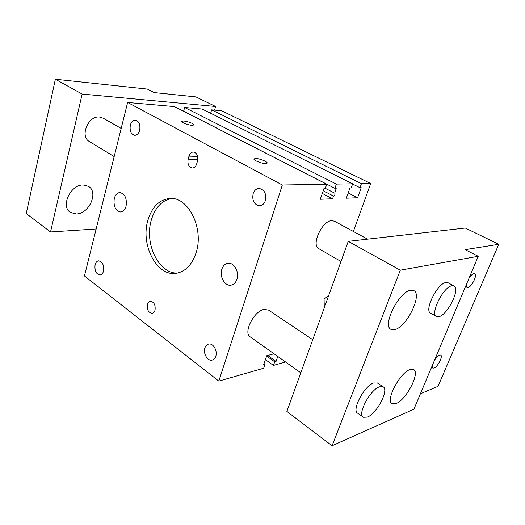<?xml version="1.0" encoding="UTF-8"?>
<svg xmlns="http://www.w3.org/2000/svg" width="525" height="525" viewBox="0 0 525 525"><rect width="100%" height="100%" fill="white"/><g stroke="black" fill="none" stroke-linecap="round" stroke-linejoin="round"><path stroke-width="0.79" d="M83.245 184.99L88.443 186.355C98.89 192.025 89.152 214.036 76.328 213.97L70.534 212.481C60.231 206.732 70.494 184.393 83.245 184.99M396.047 403.6C406.304 399.919 420.479 372.422 413.536 369.502L410.051 369.548C399.952 372.481 385.068 401.008 392.116 403.771L396.047 403.6M394.879 329.588C406.816 327.003 422.796 294.131 413.687 290.555L410.471 290.292C398.705 291.867 381.885 326.058 391.092 329.405L394.879 329.588M221.819 269.318C219.279 276.623 224.903 286.44 231.007 285.167C233.782 284.622 235.758 282.66 236.933 279.274C239.518 271.996 233.947 262.198 227.955 263.32C225.048 263.819 223 265.814 221.819 269.318M114.293 198.43C113.321 206.259 115.434 210.781 120.645 212.002C123.211 211.726 125.022 209.79 126.079 206.2C127.083 198.391 125.002 193.843 119.851 192.55C117.2 192.8 115.349 194.762 114.293 198.43M147.413 304.421C146.829 309.77 148.424 312.729 152.204 313.307C153.543 313.012 154.488 311.981 155.039 310.203C155.63 304.868 154.048 301.895 150.294 301.291C148.923 301.573 147.965 302.617 147.413 304.421M147.827 220.533C140.451 244.873 156.758 276.636 176.046 273.341C185.41 271.74 192.13 264.771 196.192 252.42C204.12 228.316 188.186 196.626 170.002 198.463C159.305 199.559 151.915 206.916 147.827 220.533M171.708 198.489C161.838 200.353 155.013 207.637 151.239 220.336C144.165 243.731 159.016 274.404 177.732 273.039M95.097 264.771C94.454 270.802 96.114 274.221 100.085 275.021C101.712 274.739 102.854 273.446 103.51 271.143C104.167 265.118 102.519 261.686 98.575 260.853C96.908 261.122 95.753 262.428 95.097 264.771M204.888 347.99C202.912 353.535 207.723 361.502 212.244 360.058C213.898 359.586 215.079 358.312 215.782 356.245C217.79 350.707 212.993 342.759 208.53 344.118C206.811 344.577 205.597 345.863 204.888 347.99M253.109 193.718C251.98 200.727 254.152 204.763 259.619 205.813C262.323 205.544 264.252 203.805 265.407 200.589C266.556 193.627 264.436 189.577 259.042 188.442C256.246 188.672 254.271 190.431 253.109 193.718M130.338 125.114C129.518 130.83 130.987 134.229 134.735 135.319C137.051 135.24 138.692 133.58 139.67 130.331C140.503 124.635 139.059 121.222 135.345 120.087C132.982 120.146 131.309 121.82 130.338 125.114M265.473 163.57L267.12 163.124C268.012 161.871 259.606 158.465 255.701 158.484L253.988 158.931C253.063 160.164 261.594 163.623 265.473 163.57M192.025 125.331L193.961 124.97C192.8 123.231 189.368 121.898 183.665 120.98L181.676 121.341C180.928 122.345 188.219 125.167 192.025 125.331M432.298 365.525L432.803 368.104L434.017 368.077C437.712 366.936 443.271 356.055 440.665 355.051L439.51 355.064C437.942 355.733 436.295 357.427 434.562 360.13M466.502 284.222C466.161 286.013 466.358 287.109 467.092 287.516L467.992 287.569C471.752 286.985 477.75 274.634 474.744 273.63L473.904 273.564C472.382 274.004 470.728 275.625 468.943 278.414M451.808 285.777C443.205 286.978 429.752 314.311 436.564 316.582L439.005 316.68C447.727 314.862 460.668 288.363 453.935 285.928L451.808 285.777M448.153 282.798L445.823 282.529C437.154 283.658 423.813 310.879 430.703 313.202L436.354 316.463M379.483 386.82C370.066 389.708 356.98 414.586 363.405 417.277L367.362 417.113C376.898 413.634 389.406 389.563 383.06 386.767L379.483 386.82M377.6 383.112L373.715 382.948C364.245 385.75 351.264 410.511 357.755 413.26L363.103 417.06M334.458 221.222L331.761 220.664C322.048 220.644 310.774 245.516 318.931 248.752L340.988 261.476M268.597 310.137L264.206 309.389C253.975 310.741 242.76 333.231 250.379 336.984L300.812 372.809M114.174 156.588L89.532 141.599C79.531 136.808 88.036 115.559 99.461 117.036L103.176 118.184M353.377 231.466L370.709 183.52L361.456 183.678L360.006 187.727L361.207 187.701L357.61 197.748L346.336 198.207L349.952 187.963L351.199 187.937L352.649 183.822L336.367 184.098L334.904 188.324L336.21 188.291L334.773 193.134C335.304 194.302 334.884 195.287 333.506 196.081L332.568 198.772L320.296 199.27L323.951 188.58L325.31 188.547L326.78 184.255L174.418 106.595L127.634 102.48L84.459 275.986L218.82 381.111L263.707 368.222L264.961 364.567L263.583 364.954L266.739 355.74L274.017 353.778M334.904 188.324L183.625 111.221L184.643 107.494L336.367 184.098M352.649 183.822L202.118 109.029L184.643 107.494M210.656 113.275L211.621 109.869L361.456 183.678M370.709 183.52L221.655 110.749L211.621 109.869M324.299 307.729L324.082 299.204L328.755 295.385M326.78 184.255L282.345 185.003L218.82 381.111M277.777 356.449L276.045 361.436L274.713 361.817L273.459 365.426L285.534 361.955M265.414 359.605L273.459 365.426M282.345 185.003L127.634 102.48M214.561 110.125L215.598 106.483L195.904 96.895L154.298 92.59L147.368 89.086L55.374 79.242L26.25 213.537L50.531 231.971L96.154 228.998M215.598 106.483L82.143 94.06L55.374 79.242M196.672 163.938L197.538 160.906C198.319 155.912 196.941 152.946 193.397 152.02C191.323 152.112 189.86 153.49 189 156.155L188.153 159.16C187.386 164.187 188.79 167.14 192.373 168.026C194.388 167.902 195.818 166.543 196.672 163.938M420.4 393.796L438.04 386.341L498.75 244.322L465.294 228.034L348.246 241.362L286.873 411.429L332.082 445.758L413.93 409.185L478.249 256.298L400.319 270.185L332.082 445.758M348.246 241.362L400.319 270.185M498.75 244.322L465.143 249.677L478.249 256.298M82.143 94.06L50.531 231.971M322.298 193.417L332.568 198.772M323.21 190.752L333.506 196.081M325.369 188.37L334.543 193.088M352.577 184.032L360.006 187.727M348.187 192.964L357.61 197.748M263.963 363.845L264.961 364.567M267.724 355.477L276.045 361.436M266.641 356.022L274.713 361.817M197.827 159.351L188.153 159.16M197.617 156.358L189 156.155M102.821 117.981L121.177 128.428M312.762 339.701L268.255 309.908M367.579 239.164L334.228 221.104M383.06 386.767L377.317 382.922M453.935 285.928L447.963 282.693M390.744 329.195L391.092 329.405M70.534 212.481L70.015 212.107"/></g></svg>
